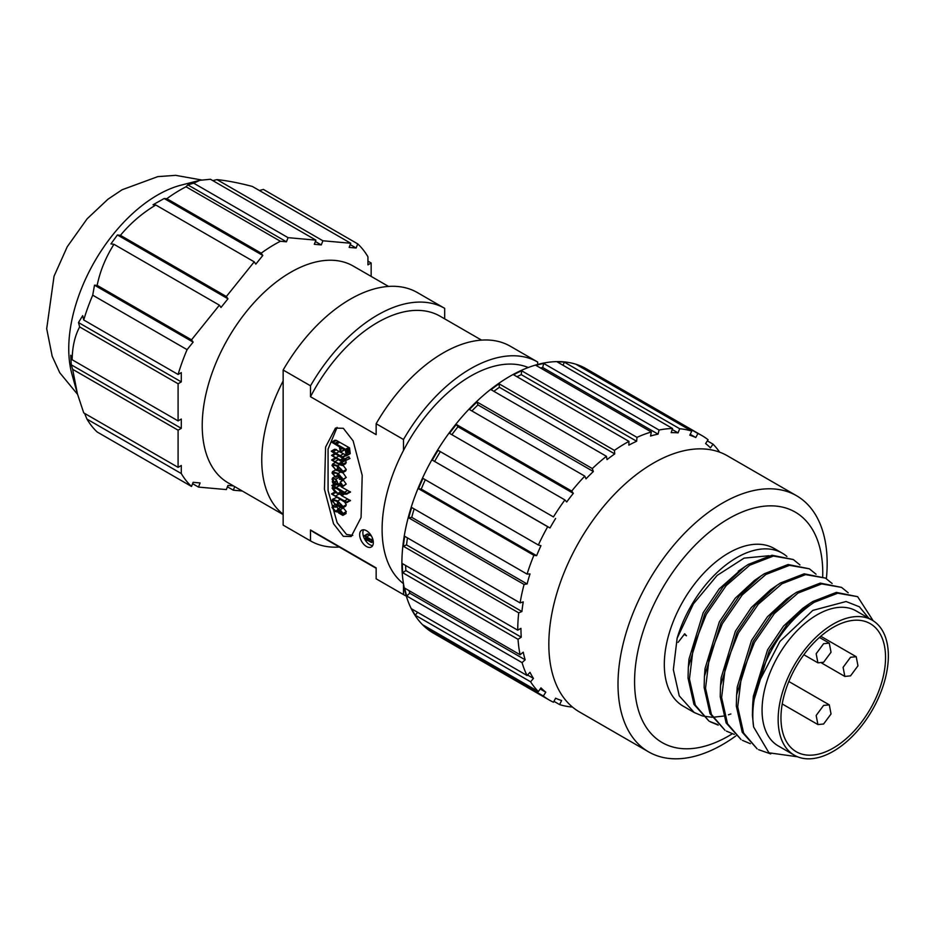 <?xml version="1.0" encoding="UTF-8"?>
<svg xmlns="http://www.w3.org/2000/svg" width="934" height="934" viewBox="0 0 934 934"><rect width="100%" height="100%" fill="white"/><g stroke="black" fill="none" stroke-linecap="round" stroke-linejoin="round"><path stroke-width="1.4" d="M735.899 735.899A147.899 85.391 -60 0 1 722.589 744.561A147.899 85.391 -60 0 1 648.64 751.893L579.465 711.953A147.899 85.391 -60 0 1 556.792 593.44A147.899 85.391 -60 0 1 653.415 463.112A147.899 85.391 -60 0 1 727.364 455.78L796.539 495.721A147.899 85.391 -60 0 1 826.38 578.66M571.877 706.571L571.713 706.991A152.674 88.146 -60 0 1 559.629 704.598L561.603 700.523A148.132 85.519 -60 0 1 555.613 698.212L553.453 702.216A152.674 88.146 -60 0 1 549.355 700.091A152.674 88.146 -60 0 1 543.319 696.005L427.959 629.399A152.674 88.146 -60 0 1 422.985 624.963L538.358 691.569A152.674 88.146 -60 0 1 530.617 681.808L415.245 615.202A152.674 88.146 -60 0 1 411.707 608.91L527.068 675.515A152.674 88.146 -60 0 1 522.059 662.626L406.699 596.02A152.674 88.146 -60 0 1 404.737 588.151L520.098 654.757A152.674 88.146 -60 0 1 518.031 639.3L402.671 572.694A152.674 88.146 -60 0 1 402.367 563.587L517.74 630.193A152.674 88.146 -60 0 1 518.72 612.856L403.348 546.25A152.674 88.146 120 0 1 404.737 536.314L520.098 602.909A152.674 88.146 -60 0 1 524.079 584.451L408.707 517.845A152.674 88.146 -60 0 1 411.707 507.501L527.068 574.106A152.674 88.146 -60 0 1 533.874 555.31L418.514 488.716A152.674 88.146 -60 0 1 422.985 478.406L538.358 545.012A152.674 88.146 -60 0 1 547.686 526.729L432.325 460.123A152.674 88.146 -60 0 1 438.093 450.328L553.453 516.934A152.674 88.146 -60 0 1 564.907 499.935L449.546 433.341A152.674 88.146 -60 0 1 456.352 424.468L571.713 491.074A152.674 88.146 -60 0 1 584.789 476.118L469.417 409.512A152.674 88.146 -60 0 1 476.97 401.959L592.331 468.564A152.674 88.146 -60 0 1 606.446 456.306L491.086 389.712A152.674 88.146 -60 0 1 499.048 383.792L614.409 450.398A152.674 88.146 -60 0 1 625.698 443.206A152.674 88.146 -60 0 1 628.956 441.373L513.595 374.767A152.674 88.146 -60 0 1 521.616 370.763L636.988 437.369A152.674 88.146 -60 0 1 651.325 431.975L535.953 365.369A152.674 88.146 -60 0 1 543.693 363.443L659.054 430.037A152.674 88.146 -60 0 1 672.562 428.508L557.201 361.902A152.674 88.146 -60 0 1 564.311 362.135L679.683 428.741A152.674 88.146 -60 0 1 691.767 431.123L576.395 364.517A152.674 88.146 -60 0 1 582.571 366.91L697.931 433.516A152.674 88.146 -60 0 1 702.041 435.641A152.674 88.146 -60 0 1 708.077 439.727L705.614 443.545A148.132 85.519 -60 0 1 710.435 447.853L713.039 444.164A152.674 88.146 -60 0 1 719.612 452.161M702.041 435.641L586.19 368.755A152.674 88.146 120 0 0 509.847 376.32A152.674 88.146 120 0 0 410.108 510.863A152.674 88.146 120 0 0 433.516 633.205L549.355 700.091M559.629 704.598L553.944 701.317M648.64 751.893A147.899 85.391 -60 0 1 625.967 633.369A147.899 85.391 -60 0 1 722.589 503.041A147.899 85.391 -60 0 1 796.539 495.721M732.303 733.785A133.072 76.833 -60 0 1 728.672 735.969A133.072 76.833 -60 0 1 634.571 681.645A133.072 76.833 -60 0 1 728.672 518.662A133.072 76.833 -60 0 1 822.714 576.57M528.259 367.517A125.144 72.257 120 0 0 470.596 376.133A125.144 72.257 120 0 0 403.5 450.421A125.144 72.257 120 0 0 403.476 583.657M782.225 553.138L774.181 548.491A91.018 52.549 120 0 0 728.672 552.998A91.018 52.549 120 0 0 669.211 633.205A91.018 52.549 120 0 0 683.163 706.139L694.207 712.514L679.251 695.877L673.344 669.69L677.127 638.272A91.018 52.549 -60 0 1 736.716 557.645A91.018 52.549 -60 0 1 782.225 553.138A91.018 52.549 -60 0 1 786.918 556.477M730.878 713.985L728.427 714.79M723.395 716.098L712.922 717.265M712 717.254L702.893 716.051M702.099 715.829L694.207 712.514M793.27 559.513L771.998 555.24L748.379 564.381L744.865 566.693L723.103 586.75L704.878 613.58L688.335 667.063L688.043 678.177L693.95 704.364L708.906 721.001L695.34 705.17L689.444 678.983L693.332 647.134L706.279 614.385L726.15 585.641L749.78 565.187L773.399 556.045L793.27 559.513L799.948 564.918M709.606 721.398L717.592 724.527M718.188 725.123L710.295 721.807M809.358 568.806L788.098 564.521L764.467 573.674L760.953 575.986L739.191 596.044L720.978 622.873L704.434 676.344L704.131 687.459L710.038 713.658L724.994 730.295L711.428 714.463L705.532 688.265L709.42 656.415L722.367 623.679L742.238 594.935L765.868 574.48L789.487 565.327L809.358 568.806L816.036 574.212M734.276 734.404L726.395 731.1M825.446 578.099L804.186 573.815L780.555 582.956L777.041 585.268L755.279 605.325L737.066 632.155L720.523 685.638L720.219 696.752L726.127 722.939L741.082 739.576L727.528 723.745L721.62 697.558L725.508 665.709L738.455 632.96L758.326 604.216L781.956 583.762L805.575 574.62L825.446 578.099L832.124 583.493M750.364 743.697L742.483 740.382M841.534 587.381L820.274 583.108L796.644 592.249L793.129 594.561L771.367 614.619L753.154 641.448L736.611 694.931L736.307 706.046L742.215 732.233L757.17 748.87L743.616 733.038L737.708 706.851L741.596 675.002L754.544 642.253L774.414 613.51L798.045 593.055L821.663 583.913L841.546 587.381L848.212 592.786M770.725 753.925L758.571 749.675M868.83 618.25L859.397 606.796L846.087 601.519L812.825 610.392L779.972 641.413L757.579 684.715C768.332 648.009 787.187 620.55 814.133 602.337L837.751 593.195L857.634 596.674L836.362 592.389L812.743 601.531L809.218 603.843L787.455 623.9L769.242 650.741L752.699 704.213L752.407 715.327L753.633 727.002L768.962 752.804L797.578 756.785M857.634 596.674L873.208 620.806M510.338 346.245A134.251 77.51 120 0 0 443.241 352.912A134.251 77.51 120 0 0 376.145 423.721L403.5 439.505A134.251 77.51 -60 0 1 470.596 368.708A134.251 77.51 -60 0 1 537.692 362.042L510.338 346.245M359.648 534.668A9.679 5.581 -120 0 0 363.875 544.405A9.679 5.581 -120 0 0 371.323 546.997A9.679 5.581 -120 0 0 373.331 542.572A9.679 5.581 -120 0 0 369.105 532.835A9.679 5.581 -120 0 0 361.656 530.243A9.679 5.581 -120 0 0 359.648 534.668M363.536 529.788A9.679 5.581 -120 0 0 362.871 532.812A9.679 5.581 -120 0 0 364.517 538.918M365.077 539.899A9.679 5.581 -120 0 0 372.654 545.596M388.521 286.423L353.286 266.085A125.144 72.257 120 0 0 290.707 272.284A125.144 72.257 120 0 0 208.959 382.566A125.144 72.257 120 0 0 228.141 482.843L283.154 514.599M283.154 380.944L283.154 514.202A125.144 72.257 -60 0 1 283.154 380.944L283.154 370.027L310.508 385.812A134.251 77.51 -60 0 1 377.593 315.015A134.251 77.51 -60 0 1 444.689 308.348L417.335 292.552A134.251 77.51 120 0 0 350.25 299.219A134.251 77.51 120 0 0 283.154 370.027M794.285 755.186L778.197 745.892A77.931 44.995 -60 0 1 766.254 683.454A77.931 44.995 -60 0 1 817.168 614.77A77.931 44.995 -60 0 1 856.128 610.918L872.216 620.199A77.931 44.995 -60 0 1 884.159 682.649A77.931 44.995 -60 0 1 833.256 751.333A77.931 44.995 -60 0 1 794.285 755.186A77.931 44.995 -60 0 1 782.342 692.736A77.931 44.995 -60 0 1 833.256 624.064A77.931 44.995 -60 0 1 872.216 620.199M833.256 627.309A73.949 42.695 -60 0 1 870.231 623.655A73.949 42.695 -60 0 1 881.568 682.906A73.949 42.695 -60 0 1 833.256 748.076A73.949 42.695 -60 0 1 796.282 751.742A73.949 42.695 -60 0 1 784.945 692.479A73.949 42.695 -60 0 1 833.256 627.309M823.601 662.276L817.915 662.848L816.164 653.742L823.601 643.701L829.287 643.141L831.038 652.236L823.601 662.276M850.535 675.866L844.85 676.426L843.098 667.331L850.535 657.279L856.221 656.719L857.972 665.814L850.535 675.866M823.601 724.002L817.915 724.562L816.164 715.467L823.601 705.415L829.287 704.855L831.038 713.961L823.601 724.002M199.234 180.484L181.254 185.095A125.506 72.455 120 0 0 157.496 195.078A125.506 72.455 120 0 0 71.988 374.359L76.88 391.848M84.574 413.365L86.944 419.086A147.899 85.391 120 0 0 97.159 431.987L191.517 486.462A147.899 85.391 -60 0 1 181.301 473.561L181.301 465.494L178.09 467.362L178.09 430.2L72.642 369.315L77.405 393.763L83.721 412.875L178.09 467.362M72.642 369.315L71.241 364.797L181.301 428.344L181.301 419.051L178.09 420.907L178.09 383.757L79.659 326.923C74.848 335.866 72.35 346.806 72.151 359.753L178.09 420.907M72.151 359.753L70.751 355.224L71.241 364.797M79.659 326.923L78.503 322.545L181.301 381.889L181.301 372.608L178.09 374.464A147.899 85.391 -60 0 1 187.08 349.655L193.128 342.124L94.509 285.185L92.711 295.179A147.899 85.391 120 0 0 83.721 319.977L178.09 374.464M83.721 319.977L82.682 315.669L78.503 322.545M94.509 285.185L97.159 285.36L191.517 339.836L193.128 342.124M262.804 255.461L164.174 198.522L166.824 198.685L261.193 253.172L262.804 255.461L255.834 264.124L254.223 261.835L226.355 296.51L227.966 298.798L220.996 307.461L219.385 305.173L113.936 244.288C105.624 257.55 100.02 271.234 97.159 285.36M113.936 244.288L110.936 243.914L117.404 234.959L120.428 235.345L226.355 296.51M254.223 261.835L155.803 205.013C142.201 213.162 130.41 223.273 120.428 235.345M155.803 205.013L153.024 204.768L164.174 198.522M259.43 190.524L263.365 189.404L357.722 243.879L356.123 248.024L349.153 247.405L350.764 243.26L322.895 240.774L321.284 244.918L314.314 244.288L315.925 240.143L288.057 237.656L286.446 241.801L187.827 184.862L186.029 186.777A147.899 85.391 120 0 0 180.262 189.929A147.899 85.391 120 0 0 166.824 198.685M520.098 602.909L523.238 601.87A148.132 85.519 120 0 0 521.908 611.513L518.72 612.856M517.74 630.193L520.95 628.337A148.132 85.519 -60 0 0 521.242 637.175L518.031 639.3M520.098 654.757L523.238 652.166A148.132 85.519 -60 0 0 525.153 659.801L522.059 662.626M527.068 675.515L530.01 672.305A148.132 85.519 -60 0 0 533.442 678.411L530.617 681.808M538.358 691.569L540.961 687.879A148.132 85.519 -60 0 0 545.783 692.187L543.319 696.005M684.167 634.455L686.49 635.785L684.68 633.766A148.132 85.519 -60 0 1 678.072 642.37M697.931 433.516L695.783 437.521L690.226 434.31M691.767 431.123L689.794 435.197A148.132 85.519 -60 0 1 695.783 437.521M679.683 428.741L678.072 432.886L672.223 429.512M672.562 428.508L671.172 432.652A148.132 85.519 -60 0 1 678.072 432.886M659.054 430.037L658.061 434.147L542.701 367.541L543.693 363.443M651.325 431.975L650.554 436.015A148.132 85.519 -60 0 1 658.061 434.147M636.988 437.369L636.649 441.257L521.277 374.651L521.616 370.763M628.956 441.373L628.862 445.144A148.132 85.519 -60 0 1 636.649 441.257M614.409 450.398L614.747 453.901L499.386 387.295L499.048 383.792M606.446 456.306L607.018 459.633A148.132 85.519 -60 0 1 614.747 453.901M592.331 468.564L593.335 471.53L477.963 404.924L476.97 401.959M584.789 476.118L586.003 478.85A148.132 85.519 -60 0 1 593.335 471.53M571.713 491.074L573.324 493.362L457.964 426.756L456.352 424.468M564.907 499.935L566.716 501.967A148.132 85.519 -60 0 1 573.324 493.362M553.453 516.934L438.093 450.328M432.325 460.123L550.009 527.955A148.132 85.519 -60 0 1 555.613 518.452M550.009 527.955L547.686 526.729M538.358 545.012L540.961 545.701A148.132 85.519 -60 0 0 536.606 555.695L533.874 555.31M527.068 574.106L530.01 573.92A148.132 85.519 -60 0 0 527.103 583.96L524.079 584.451M407.457 537.891A148.132 85.519 120 0 0 406.547 544.919L521.908 611.513M403.348 546.25L406.547 544.919M707.342 440.871L713.039 444.164M493.876 391.311A148.132 85.519 -60 0 1 499.386 387.295M471.892 410.948A148.132 85.519 -60 0 1 477.963 404.924M451.858 434.672A148.132 85.519 -60 0 1 457.964 426.756M434.649 461.349A148.132 85.519 -60 0 1 440.241 451.846M418.514 488.716L421.246 489.089A148.132 85.519 -60 0 1 425.297 479.737M421.246 489.089L536.606 555.695M408.707 517.845L411.742 517.354A148.132 85.519 -60 0 1 414.147 508.902M411.742 517.354L527.103 583.96M402.671 572.694L405.881 570.569A148.132 85.519 -60 0 1 405.636 565.479M405.881 570.569L521.242 637.175M406.699 596.02L409.781 593.195A148.132 85.519 -60 0 1 409.069 590.65M409.781 593.195L525.153 659.801M415.245 615.202L417.638 612.33M527.547 675.002L533.442 678.411M427.959 629.399L428.694 628.255M540.191 688.965L545.783 692.187M582.092 367.809L582.571 366.91M563.085 365.299L564.311 362.135M540.541 368.008A148.132 85.519 -60 0 1 542.701 367.541M516.969 376.717A148.132 85.519 -60 0 1 521.277 374.651M403.5 439.505L403.5 450.421M537.692 362.042L537.692 364.458M403.5 583.832L403.5 594.596L376.145 578.811L376.145 567.884L310.508 529.987A125.144 72.257 120 0 0 315.027 533.01L376.145 568.292M406.313 596.09A134.251 77.51 -60 0 1 403.5 594.596M757.579 684.715A91.018 52.549 120 0 0 753.633 727.002M444.689 308.348L444.689 318.856M481.524 340.116L440.171 316.241A125.144 72.257 120 0 0 310.508 396.728L376.145 434.637L376.145 423.721M310.508 396.728L310.508 385.812M283.154 514.202L283.154 525.118L310.508 540.903L310.508 529.987M343.327 536.326L351.196 536.513L361.073 517.518L362.205 475.359L353.134 440.883L343.327 428.297L335.458 428.111L325.581 447.106L324.448 489.264L333.52 523.74L343.327 536.326M677.127 638.272L693.367 603.936L717.125 575.426L744.083 558.123L769.032 555.73M741.468 569.156L719.203 588.899L703.22 612.622L688.988 659.124L688.755 662.93M760.953 575.986L754.392 580.516L735.291 598.18L719.308 621.916L705.077 668.405L704.843 672.223M777.041 585.268L770.492 589.809L751.38 607.474L735.408 631.197L721.165 677.699L720.931 681.516M793.129 594.561L786.58 599.091L767.468 616.755L751.496 640.49L737.253 686.992L737.019 690.798M809.218 603.843L802.668 608.384L783.556 626.049L767.585 649.784L753.341 696.274L753.119 700.091M337.092 427.387L328.067 449.091L328.079 490.63L337.139 522.69L346.549 534.47L352.772 535.38M339.322 547.032A134.251 77.51 -60 0 1 310.508 540.903M344.051 449.523L344.284 450.083L340.373 452.313L339.357 446.814L331.628 442.132L333.134 442.249L346.327 449.733L347.016 455.512L346.351 455.885L345.323 450.258L340.174 447.281L341.073 451.939M331.628 442.132L334.851 440.276L336.357 440.393L349.549 447.876L350.238 453.644L347.016 455.512M345.989 455.687L341.832 457.73L332.597 452.138L331.301 451.204L335.084 449.289L340.011 451.951M340.513 452.243L345.919 455.033M345.171 458.933L345.907 458.781L345.977 460.123L345.171 458.933L349.129 456.913L348.382 457.076L349.129 456.913L349.199 458.267M334.781 453.55L331.71 455.325M342.428 457.543L345.673 459.259M345.288 459.89L346.21 462.318L345.65 463.696L342.428 465.552L339.217 464.595L331.605 460.007L338.808 463.649L342.089 463.626L340.98 461.279L331.558 455.407L343.012 461.221L342.066 461.746L343 464.175L342.428 465.552M331.605 460.007L336.1 458.279M337.384 459.026L340.455 460.894M342.988 465.237L346.281 469.498L345.697 470.934L342.486 472.791L337.466 470.608L337.466 466.288L333.286 464.945L332.854 466.113L336.287 470.444L332.002 465.564L332.609 464.046L337.723 465.739L343.058 471.366L342.486 472.791M336.66 465.844L337.466 466.755M342.86 472.569L346.234 477.461L342.509 480.134L343.012 479.317L339.381 479.364L342.299 478.885L336.31 473.048L332.784 473.398L335.796 477.379L332.049 473.071L332.551 471.623L338.248 473.468L343.012 479.317L346.234 477.461M336.672 473.246L339.007 475.511L335.796 477.379M337.559 476.363L340.385 478.488M341.354 480.216L341.599 481.232M341.879 484.139L339.684 485.4L342.183 485.166L340.221 482.026L343.432 480.169L346.21 484.092L342.509 486.789L343 485.949L339.17 485.855L334.641 483.182L332.808 482.75L334.103 484.034L335.096 483.462M341.19 486.824L350.519 492.09L345.907 494.331L341.739 491.599L342.965 494.098L342.381 495.324L335.213 492.463L332.095 488.062L333.228 486.602M341.33 495.475L350.472 500.624L345.93 502.831L331.512 493.923L346.677 502.037L349.888 500.18M344.471 501.698L346.281 504.722L345.697 506.146L342.486 508.003L337.466 505.831L337.466 501.5L333.286 500.169L332.854 501.324L336.287 505.656L332.002 500.776L332.609 499.27L337.723 500.951L343.058 506.578L342.486 508.003M336.66 501.056L337.466 501.967M332.609 499.27L336.882 497.32M343.093 507.652L346.304 511.634L345.72 512.684L346.304 511.634L343.082 513.49L342.229 514.622L342.848 515.405L338.622 512.964L342.346 513.081L339.147 509.847L337.431 512.03L334.944 511.458L332.025 507.477L332.551 506.065L335.493 506.987L333.158 506.73L332.714 507.956L335.61 511.12L336.8 511.202L337.839 509.077L340.233 509.707L343.082 513.49L342.509 514.541M345.51 512.824L346.07 513.548L342.848 515.405M335.936 506.1L338.832 509.263M368.159 538.521L366.677 539.373L368.136 538.241L364.19 535.812L367.692 533.956L371.475 536.081M350.122 453.34L346.899 455.197M349.655 451.285L346.444 453.142M349.491 450.118L346.281 451.974M349.433 448.845L346.21 450.713M349.491 448.25L346.281 450.106M349.549 447.876L346.327 449.733M348.429 447.608L345.218 449.464M339.404 442.401L336.193 444.257M337.968 441.595L334.757 443.452M336.357 440.393L333.134 442.249M336.007 440.299L332.784 442.156M334.851 440.276L331.733 442.062M343.315 453.854L340.104 455.71L342.58 456.854L345.79 454.998M336.532 449.628L333.321 451.484L340.104 455.71M335.913 449.452L333.321 451.484M331.301 451.204L332.691 451.309M334.524 449.347L331.442 451.122M345.942 455.232L343.175 457.31M350.005 458.466L343.315 461.641M341.762 464.583L342.089 463.626M341.564 462.061L338.808 463.649M336.158 458.314L332.971 460.158M334.827 458.15L331.745 459.925M346.21 462.318L343 464.175M345.557 459.762L343.012 461.221M345.311 459.47L342.463 461.116M343.432 458.127L340.221 459.983M335.738 453.936L332.924 455.558M335.201 453.632L332.119 455.407M331.558 455.407L334.991 453.504M346.281 469.498L343.058 471.366M339.462 464.723L337.723 465.739M337.466 469.755L336.287 470.444M337.466 469.463L336.287 470.141M337.466 468.856L335.773 469.825M334.734 465.027L332.854 466.113M339.007 475.219L335.796 477.076M333.169 472.452L332.784 473.398L334.512 472.394M341.961 479.516L342.299 478.885M341.972 477.578L339.381 479.072M346.21 484.092L343 485.949L340.221 482.026M341.902 485.972L342.183 485.166M341.19 483.17L338.505 484.723L339.684 485.4M339.182 477.332L335.96 479.189L338.505 484.723M333.041 481.512L332.095 479.2L332.562 477.951L335.96 479.189M336.835 484.477L335.539 485.225L333.438 484.092L332.271 481.652L332.889 481.29M336.544 484.302L335.539 485.225M334.103 484.034L335.539 484.886M333.134 486.544L331.815 485.552L333.345 485.738L347.296 493.958M344.518 493.21L342.965 494.098M350.285 491.716L347.063 493.572M349.911 491.646L346.701 493.502M347.553 490.513L344.331 492.381M339.089 485.808L336.053 487.571M334.851 484.863L333.345 485.738M334.185 484.501L332.364 485.552M333.998 484.396L331.815 485.552M331.862 485.505L333.882 484.337L331.92 485.493M338.412 494.378L335.703 495.942M335.423 492.603L332.831 494.098M334.979 492.276L332.049 493.969M334.792 492.136L331.512 493.923M334.722 492.078L331.582 493.888L334.757 492.043M350.238 500.274L347.25 502.48M346.281 504.722L343.058 506.578M340.455 499.375L337.723 500.951M337.466 504.979L336.287 505.656M337.466 504.687L336.287 505.364M337.466 504.068L335.773 505.037M334.734 500.239L332.854 501.324M342.755 514.4L345.72 512.684M343.455 507.851L340.233 509.707M337.326 510.127L335.61 511.12M337.466 506.1L335.493 507.232M337.466 505.854L335.493 506.987M339.743 510.069L338.061 511.038M339.089 509.836L338.225 510.338L339.147 509.847M341.984 513.735L342.346 513.081M341.295 511.19L338.622 512.731M346.094 513.373L342.883 515.241M372.946 539.724L371.709 540.436L371.534 542.526L365.614 539.163L366.455 540.553L365.649 540.261L364.529 538.72L366.677 539.373M372.888 539.513L371.709 540.436M372.829 539.303L371.744 540.179M372.724 538.953L371.767 539.91M372.701 538.906L371.557 539.63M372.608 538.638L371.382 539.665M368.101 534.038L364.89 535.894L371.031 539.548M364.19 535.812L364.89 535.894M368.008 539.77L368.183 538.918M367.296 537.75L364.529 538.72M367.482 540.144L366.455 540.728M367.307 540.062L366.455 540.553M338.575 467.012L338.248 470.934L342.206 471.133L338.575 467.012M341.797 471.892L342.206 471.133M333.975 478.78L332.901 479.399L333.742 478.733C336.263 479.504 337.583 481.337 337.699 484.256L334.197 482.107L332.901 479.399L333.742 478.733M342.136 493.829L338.96 489.965L336.333 488.447L332.878 488.599L337.874 493.409L342.136 493.829L341.739 494.506M333.228 487.606L332.878 488.599L334.606 487.595M338.575 502.223L338.248 506.146L342.206 506.356L338.575 502.223M341.797 507.115L342.206 506.356M371.347 541.627L370.763 542.035L368.615 539.817L368.568 538.474L371.3 540.062L371.335 541.708M234.703 486.637L233.325 490.198L242.268 491.004M371.16 276.406L371.16 262.991L367.938 264.847L367.938 256.78A147.899 85.391 -60 0 0 357.722 243.879M261.193 253.172A147.899 85.391 -60 0 1 280.398 241.264L286.446 241.801M219.385 305.173L191.517 339.836M181.301 381.889L178.09 383.757M181.301 428.344L178.09 430.2M191.517 486.462L193.128 482.318L200.098 482.948L198.487 487.093L226.355 489.579L227.966 485.435L233.477 485.925M338.248 470.934L341.249 469.195M334.197 482.107L336.684 480.671M334.594 482.469L336.987 481.08M341.062 491.564L337.874 493.409M340.957 491.459L337.571 489.171M338.248 506.146L341.249 504.418M369.747 539.163L368.615 539.817M233.325 490.198L227.429 486.801M198.487 487.093L192.602 483.695M315.925 240.143L210.477 179.27L199.923 180.297L193.688 183.181L288.057 237.656M350.764 243.26L252.332 186.438C238.742 182.877 226.95 180.601 216.957 179.608L322.895 240.774M367.938 261.135L371.16 262.991M187.827 184.862L193.688 183.181M212.789 180.601L216.957 179.608M227.966 298.798L117.404 234.959M321.284 244.918L315.388 241.521M86.944 419.086L181.301 473.561M92.711 295.179L187.08 349.655M186.029 186.777L280.398 241.264M356.123 248.024L350.227 244.626M349.725 451.858L346.514 453.714M335.68 440.276L332.457 442.132M344.156 449.756L340.933 451.612M342.299 448.507L340.466 449.558M339.217 451.496L336.007 453.352M338.341 459.668L335.131 461.524M344.938 458.909L341.716 460.766M339.1 455.862L336.1 457.602M339.964 472.487L338.248 473.468M338.412 474.799L335.189 476.655M340.875 482.843L338.482 484.221M347.646 499.118L344.424 500.974M334.664 506.835L332.714 507.956M337.466 505.107L334.827 506.637M373.063 540.214L371.744 540.973M369.724 535.077L366.502 536.933M367.412 533.956L364.272 535.766M367.833 538.066L366.116 539.058M366.56 539.665L365.801 540.109M201.464 179.958L175.674 175.347L157.834 176.619L122.074 189.765L107.947 199.234L87.154 218.778L67.26 246.716L54.044 276.219L46.7 328.71L52.176 356.228L59.776 372.771L77.58 394.382M817.915 662.848L803.859 654.734M844.85 676.426L821.757 663.093M817.915 724.562L782.225 703.956M738.304 571.223L744.865 566.693M688.988 659.124L688.335 667.063M705.077 668.405L704.434 676.344M721.165 677.699L720.523 685.638M737.253 686.992L736.611 694.931M753.341 696.274L752.699 704.213M331.663 442.086L334.886 440.218M331.337 451.134L334.547 449.277M345.288 458.641L348.499 456.784M331.652 459.937L334.862 458.08M331.605 455.348L334.827 453.48M332.609 464.046L335.82 462.19M332.551 471.623L335.761 469.767M332.562 477.951L334.722 476.702M342.381 495.324L345.592 493.467M342.65 514.482L345.872 512.614M337.839 509.077L341.05 507.22M332.551 506.065L335.773 504.208M337.431 512.03L340.641 510.174M371.534 542.526L373.273 541.522M364.213 535.777L367.436 533.921M364.634 538.463L366.583 537.342M829.287 643.141L819.433 637.443M856.221 656.719L820.776 636.252M829.287 704.855L788.821 681.493"/></g></svg>
